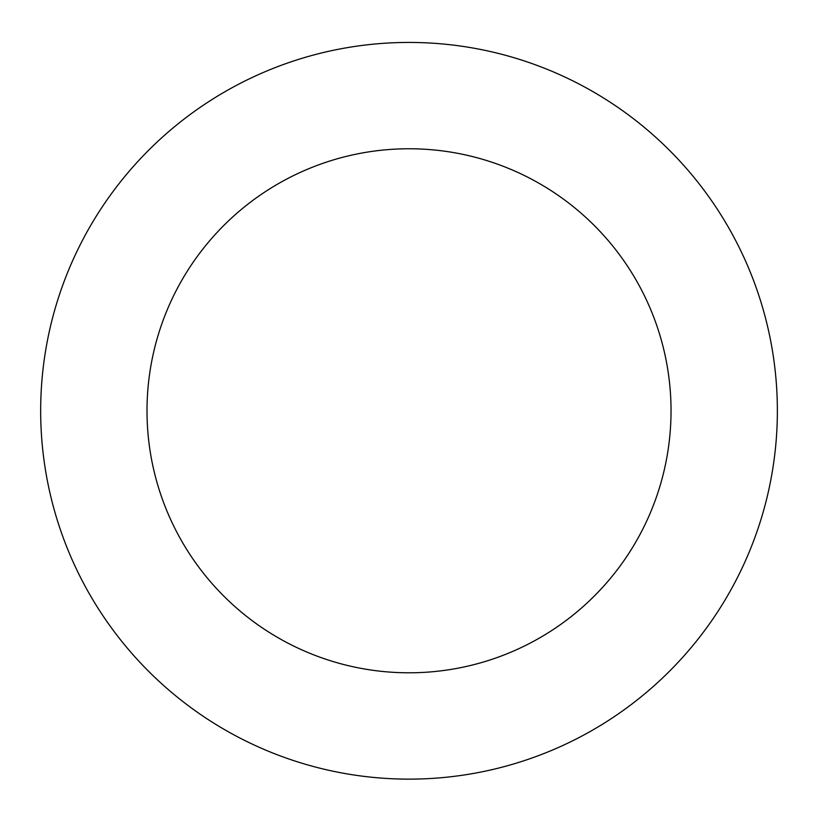 <?xml version="1.0" encoding="UTF-8"?>
<svg xmlns="http://www.w3.org/2000/svg" width="818" height="818" viewBox="0 0 818 818"><rect width="100%" height="100%" fill="white"/><g stroke="black" fill="none" stroke-linecap="round" stroke-linejoin="round"><path stroke-width="1.23" d="M581.813 85.481A368.345 368.345 0 0 0 40.9 423.785A368.345 368.345 0 0 0 604.338 723.081A368.345 368.345 0 0 0 581.813 85.481M531.935 179.387A262.016 262.016 0 0 0 147.168 420.033A262.016 262.016 0 0 0 547.958 632.928A262.016 262.016 0 0 0 531.935 179.387"/></g></svg>
